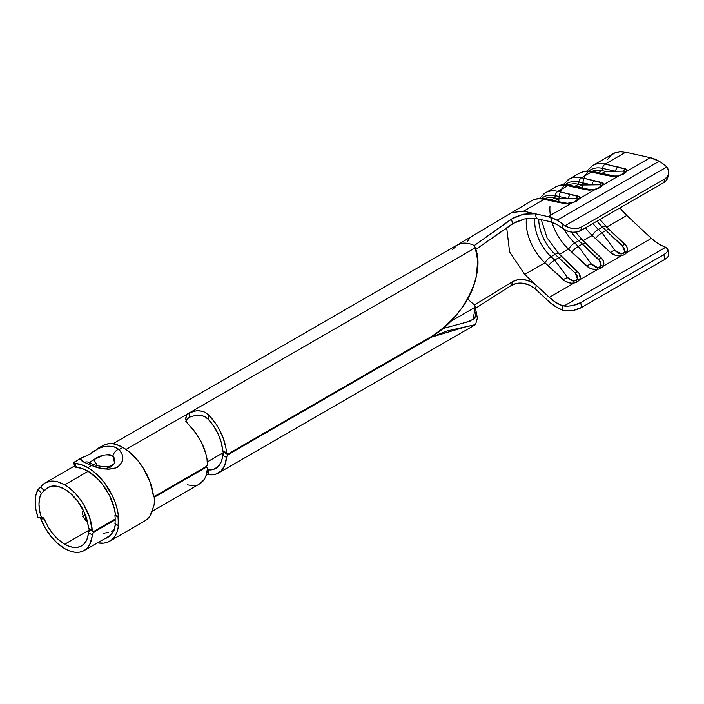 <?xml version="1.0" encoding="UTF-8"?>
<svg xmlns="http://www.w3.org/2000/svg" width="704" height="704" viewBox="0 0 704 704"><rect width="100%" height="100%" fill="white"/><g stroke="black" fill="none" stroke-linecap="round" stroke-linejoin="round"><path stroke-width="1.06" d="M189.49 425.638L196.451 433.981L202.066 443.643L205.876 453.842L207.002 458.876L207.363 465.027L206.571 466.356L154.132 496.637L206.571 466.356L154.123 496.584L206.668 466.25L207.566 463.734A39.037 22.537 -120 0 0 189.49 425.638L186.648 422.03L185.574 418.502L186.56 415.351L189.482 412.799L125.99 449.46L475.27 247.799L474.329 245.529L513.902 217.536L523.301 214.201L532.805 213.435L535.374 213.796L536.378 218.592L549.278 221.452A37.435 21.613 60 0 1 557.058 224.602A37.435 21.613 60 0 1 562.065 228.034L563.033 224.365A42.786 24.702 -120 0 0 557.058 220.229L548.161 216.638L523.582 211.182L544.069 199.355L565.356 203.79L571.305 203.28L548.161 216.638A42.786 24.702 60 0 1 557.058 220.229L659.164 161.286A42.786 24.702 -120 0 0 650.267 157.687L627.123 171.054L624.07 173.826L618.57 175.991L603.486 184.694L600.433 187.466L594.942 189.631L579.858 198.343L576.796 201.115L571.305 203.28L548.161 216.638L535.392 213.805L536.395 218.592L549.278 221.452L557.058 224.602A37.435 21.613 60 0 1 562.065 228.034L568.093 231.343L572.581 232.223L576.946 231.959L580.668 230.586L663.863 182.556L666.521 180.242L667.797 177.25M88.466 532.488L89.584 530.191A2.675 1.54 120 0 1 89.892 529.874A2.675 1.54 120 0 0 89.584 530.191L88.44 532.726L92.233 534.908A39.037 22.537 60 0 1 84.216 550.528A39.037 22.537 60 0 1 64.698 548.601L69.837 551.012L74.8 552.218L79.411 552.191L83.503 550.915L86.935 548.442L89.593 544.87L93.368 532.374L115.183 519.834L93.271 532.479L92.233 534.908L88.44 532.726A33.695 19.448 60 0 1 81.541 545.899A33.695 19.448 60 0 1 64.698 544.236L89.725 529.786L64.698 544.236A33.695 19.448 60 0 1 44.22 518.954L43.014 517.546L41.422 517.607A33.695 19.448 60 0 1 41.422 493.337L44.22 490.838A33.695 19.448 60 0 1 47.854 487.546A33.695 19.448 60 0 1 64.698 489.21A33.695 19.448 60 0 1 88.44 528.141L88.59 528.818M83.424 516.982L86.768 521.831L83.424 516.982L82.667 514.193L83.424 516.982M82.597 511.324L82.667 514.193L82.597 511.324M441.989 328.777L468.072 321.772L474.883 318.366L476.08 311.221L474.681 304.858L512.609 281.626L511.421 285.358L475.534 308.308L511.421 285.358C515.337 283.29 519.297 282.621 523.31 283.342C527.71 283.95 531.731 285.815 535.374 288.957L548.161 300.881A42.786 24.702 60 0 0 563.033 310.323L562.065 305.536L564.01 305.994L665.764 247.245L564.01 305.994A13.367 5.482 168.6 0 0 580.668 302.641L663.863 254.61L580.668 302.641L581.636 307.419L664.831 259.389L581.636 307.419A13.367 5.482 -11.4 0 1 564.978 310.772L563.033 310.323L569.061 310.895L573.549 310.323L581.636 307.419L580.668 302.641L572.581 305.545L568.093 306.117L562.065 305.536A37.435 21.613 60 0 1 549.278 297.352L536.395 285.34L535.374 288.957L548.161 300.881L555.553 306.654L563.033 310.323L562.065 305.536L555.623 302.324L549.278 297.352L536.395 285.34L535.392 288.966L529.857 285.296L523.31 283.342L516.806 283.378L511.421 285.358L512.609 281.626L474.681 304.858A33.695 19.448 -120 0 1 467.782 298.91A33.695 19.448 -120 0 0 474.681 304.858L475.27 307.19L449.689 321.957L475.27 307.19L473.018 319.88M223.969 452.276L207.407 461.833L223.969 452.276M189.455 412.817L196.425 410.731L201.678 411.083L204.178 411.893L208.393 414.726L208.393 419.426L204.987 416.786L200.807 415.325L196.522 415.096L189.464 417.182L196.478 415.105L201.758 415.536L204.239 416.407M189.482 417.164L186.56 419.734L185.803 421.256M511.042 212.678L523.582 211.182L535.392 213.805L523.301 214.201L511.421 219.058L512.609 223.705L524.454 218.953L536.378 218.592L530.922 218.161L524.454 218.953L515.108 222.209L475.816 249.418L512.609 223.705L511.421 219.058L474.329 245.529C469.638 243.355 465.335 242.642 461.419 243.408C465.335 242.642 469.638 243.355 474.329 245.529L475.27 247.799C486.658 275.422 460.548 320.769 431.798 336.266L431.42 336.547A133.698 77.194 -60 0 1 425.445 340.208L228.439 453.948A2.675 1.54 -60 0 1 227.612 454.212L431.42 336.547A133.698 77.194 -60 0 1 425.445 340.208L228.439 453.948A2.675 1.54 -60 0 1 227.612 454.212L431.798 336.266C443.881 328.398 454.362 318.349 463.25 306.126C469.885 296.648 474.311 286.466 476.511 275.572L477.646 260.313L475.27 247.799L189.49 412.799L193.89 411.118L199.065 410.705L204.178 411.893L208.393 414.726A39.037 22.537 60 0 1 226.477 452.822L225.914 447.964L223.133 437.818L218.363 427.777L215.362 423.069L208.393 414.726L208.393 419.426A33.695 19.448 60 0 1 222.684 450.63L222.834 451.317M207.363 467.394L206.668 467.016L154.185 497.314L206.571 467.016L154.185 497.262L206.571 467.016L207.566 468.318L207.214 467.236M152.196 511.28L199.558 483.938A39.037 22.537 -120 0 0 207.566 468.318L205.876 476.265L204.222 479.459L199.461 484M218.46 473.026L475.631 324.553L446.899 330.986L431.798 337.031L227.524 454.969L226.477 457.406A39.037 22.537 60 0 1 218.46 473.026A39.037 22.537 60 0 1 208.393 474.619L206.457 474.364M42.275 517.37L41.422 517.607L39.6 510.646L38.984 504.055L39.6 498.186L41.422 493.337L38.034 489.447L40.814 486.948L44.22 490.838L48.013 487.45L52.914 486.006L58.608 486.614L64.698 489.21L69.098 492.228L77.308 500.658L83.785 511.289L87.666 522.658L88.44 528.141L92.233 530.323L89.593 517.326L83.503 504.24L79.411 498.247L74.8 492.888L69.837 488.374L64.698 484.845L57.561 481.809L50.917 481.149L45.206 482.9L40.814 486.948L44.22 490.838L41.422 493.337L38.034 489.447L35.922 495.07L35.2 501.873L35.922 509.511L38.034 517.572L41.422 517.607L38.034 517.572A39.037 22.537 60 0 1 38.034 489.447L40.814 486.948A39.037 22.537 60 0 1 45.179 482.909A39.037 22.537 60 0 1 64.698 484.845L88.141 471.31L64.698 484.845A39.037 22.537 60 0 1 92.233 530.323L92.708 531.485M88.44 532.726L87.666 537.302L86.09 541.174L83.785 544.201L80.828 546.278L77.308 547.342L73.357 547.351L69.098 546.304L64.698 544.236L58.608 539.801L52.914 533.834L48.013 526.724L44.22 518.954L40.814 518.927L45.206 528.035L50.917 536.386L57.561 543.4L64.698 548.601A39.037 22.537 60 0 1 40.814 518.927L39.618 517.519L40.806 518.901M461.419 243.408L457.371 244.939L531.573 200.825A42.786 24.702 -120 0 1 544.069 199.355L565.356 203.79L571.305 203.28L576.796 201.115L579.858 198.343L578.494 196.205L557.929 191.356L567.706 185.706L588.993 190.15L594.942 189.631L579.858 198.343A5.35 4.726 -154.6 0 0 577.729 199.082A5.35 4.726 25.4 0 1 579.858 198.343M92.541 531.309L93.271 531.714L115.174 519.068L93.368 531.714L115.174 519.121L93.368 531.714L92.233 530.323L88.44 528.141L89.584 529.531A2.675 1.54 120 0 0 90.411 529.276M585.42 227.85A37.435 21.613 -120 0 0 592.196 235.453L583.15 240.68L592.196 235.453L610.412 252.446L615.472 255.314L618.402 255.886L621.254 255.798L624.466 254.698L626.666 252.666L651.376 238.401A37.435 21.613 -120 0 0 664.162 246.585L657.73 243.373L651.376 238.401L626.798 215.477L620.022 207.874A37.435 21.613 -120 0 0 626.798 215.477L651.376 238.401L626.666 252.666L627.396 248.433L626.472 246.198L609.805 230.182M208.393 419.426L213.884 426.413L218.293 434.333L221.294 442.605L222.684 450.63L226.477 452.822L226.952 453.974M222.71 454.986L223.828 452.69A2.675 1.54 120 0 1 224.136 452.373A2.675 1.54 120 0 0 223.828 452.681L221.294 461.639L218.293 466.435L213.884 469.269L208.393 469.929L208.393 474.619L215.362 474.32L220.977 471.143L224.787 465.344L226.477 457.406L222.684 455.215A33.695 19.448 60 0 1 215.785 468.398A33.695 19.448 60 0 1 208.393 469.929L207.434 469.85M471.011 320.83L463.214 322.951M476.08 311.221L477.374 318.155L475.543 324.606L465.599 326.885L431.798 337.031L431.209 336.679L431.42 337.198A133.698 77.194 -60 0 0 425.445 340.428L228.237 454.054L425.445 340.428A133.698 77.194 -60 0 1 431.42 337.198L227.612 454.863A2.675 1.54 -60 0 1 228.439 454.168A2.675 1.54 -60 0 0 227.612 454.863L431.798 337.031L227.612 454.863L226.477 457.406L222.684 455.215M226.794 453.807L227.524 454.203L226.477 452.822L222.684 450.63L223.828 452.03A2.675 1.54 120 0 0 224.655 451.766M205.559 467.157L154.167 497.05L205.744 467.271A2.675 1.54 -60 0 1 206.571 467.016A2.675 1.54 -60 0 0 205.744 467.271L205.559 467.157M115.183 519.561L93.993 531.564L115.183 519.561M93.368 532.374A2.675 1.54 -60 0 1 94.195 531.678A2.675 1.54 -60 0 0 93.368 532.374M205.744 467.051L154.15 496.839L205.744 467.051A2.675 1.54 -60 0 0 206.571 466.356A2.675 1.54 -60 0 1 205.744 467.051M115.174 519.341L94.195 531.458A2.675 1.54 -60 0 1 93.368 531.714A2.675 1.54 -60 0 0 94.195 531.458L115.174 519.341M187.352 484.818L193.107 485.751L196.451 485.241M551.971 222.226A37.435 21.613 -120 0 0 568.559 249.102L559.513 254.329L568.559 249.102L589.098 267.784L591.835 268.963L597.617 269.438L579.401 279.963L580.193 277.948L579.207 273.486L562.531 257.47M606.786 227.031L626.798 215.477L606.786 227.031M668.624 174.24A13.367 9.434 -165.2 0 1 664.831 178.895L663.863 182.556A13.367 9.434 14.8 0 0 667.656 177.901L668.624 174.24A13.367 9.434 -165.2 0 0 666.732 167.015L665.139 165.422A42.786 24.702 -120 0 0 659.164 161.286L557.058 220.229A42.786 24.702 60 0 1 563.033 224.365L564.978 225.764L666.732 167.015L668.492 170.271L668.765 173.589L667.489 176.581L664.831 178.895L581.636 226.926L664.831 178.895L663.863 182.556L580.668 230.586L581.636 226.926L577.914 228.298L573.549 228.554L569.061 227.674L564.978 225.764L666.732 167.015L665.139 165.422A42.786 24.702 -120 0 0 659.164 161.286L650.267 157.687L625.689 152.231L650.267 157.687L627.123 171.054L625.759 168.916L605.202 164.058L625.689 152.231A42.786 24.702 -120 0 0 613.193 153.71L592.706 165.537A42.786 24.702 60 0 1 605.202 164.058L625.689 152.231L620.057 151.73L615.032 152.812L610.79 155.443L607.526 159.509M626.912 169.541L605.202 164.058A42.786 24.702 -120 0 0 591.219 166.514M579.638 196.838L557.929 191.356L567.706 185.706A42.786 24.702 -120 0 0 555.21 187.185L545.433 192.826A42.786 24.702 60 0 1 557.929 191.356A42.786 24.702 -120 0 0 543.954 193.811M541.314 219.683L547.061 237.864L558.914 253.766A8.026 3.062 133 0 0 555.113 254.338A32.754 18.911 -120 0 1 538.762 219.12A32.754 18.911 -120 0 0 555.113 254.338L551.056 256.678L555.113 254.338L558.73 257.708L554.699 260.04L558.703 257.726L575.212 273.108L577.139 275.554L577.623 277.279L577.438 278.916L576.11 280.579L573.716 281.072L567.574 277.517L554.699 260.04L551.056 256.678A8.026 3.062 133 0 0 544.922 262.75A37.435 21.613 -120 0 1 526.504 218.574A37.435 21.613 -120 0 0 544.922 262.75L524.691 274.428L536.378 285.322C532.787 282.225 528.81 280.359 524.436 279.734C520.265 279.022 516.322 279.655 512.609 281.626L517.994 279.717L524.436 279.734L530.913 281.688L536.395 285.34L524.691 274.428L544.922 262.75L565.462 281.424L571.129 283.175L573.989 283.087L549.278 297.352L573.989 283.087L577.201 281.987L579.401 279.963L597.617 269.438L600.838 268.347L603.029 266.314L621.254 255.798L603.029 266.314L603.83 264.299L602.844 259.846L586.168 243.822M563.059 184.782L569.07 179.177A42.786 24.702 60 0 1 581.566 177.707L591.342 172.066L604.349 174.953A5.35 3.863 -77.5 0 1 606.619 174.548A5.35 3.863 102.5 0 0 604.349 174.953L612.621 176.502A5.35 3.511 -81.9 0 1 614.486 176.018A5.35 3.511 98.1 0 0 612.621 176.502L618.57 175.991L603.486 184.694L602.131 182.565L581.566 177.707L591.342 172.066L612.621 176.502L618.57 175.991L624.07 173.826L627.123 171.054A5.35 4.726 -154.6 0 0 625.002 171.785A5.35 4.726 25.4 0 1 627.123 171.054M603.275 183.19L581.566 177.707A42.786 24.702 -120 0 0 567.591 180.162M577.359 174.522A42.786 24.702 60 0 1 591.342 172.066A5.35 3.863 -77.5 0 1 593.604 171.653A5.35 3.863 102.5 0 0 591.342 172.066A42.786 24.702 -120 0 0 578.846 173.536L569.07 179.177M667.832 249.471A13.367 5.482 168.6 0 1 663.863 254.61L664.831 259.389A13.367 5.482 -11.4 0 0 668.8 254.25L667.832 249.471A13.367 5.482 168.6 0 0 665.764 247.245L664.162 246.585L667.533 248.706L667.797 250.571L666.521 252.622L663.863 254.61L664.831 259.389L667.489 257.4L668.765 255.35L668.492 253.484M524.691 274.428L509.582 251.821L506.695 227.902L509.582 251.821L524.691 274.428M511.095 212.652L523.582 211.182L544.069 199.355A5.35 3.863 -77.5 0 1 546.339 198.95A5.35 3.863 102.5 0 0 544.069 199.355A42.786 24.702 60 0 0 530.094 201.81M599.861 184.782L591.853 184.897A5.35 3.863 -77.5 0 1 594.572 180.594A5.35 3.863 102.5 0 0 591.853 184.897L578.846 182.002L591.853 184.897L581.803 185.029L578.442 184.281L578.846 182.002L578.442 184.281A38.104 22 -120 0 0 568.454 185.011A38.104 22 60 0 1 578.442 184.281L574.816 186.375L578.442 184.281L581.803 185.029L578.178 187.123L581.803 185.029L599.861 184.782A5.35 4.162 -72.1 0 1 602.131 182.565A5.35 4.162 107.9 0 0 599.861 184.782L601.366 185.434A5.35 4.726 25.4 0 1 603.486 184.694A5.35 4.726 -154.6 0 0 601.366 185.434L599.236 187.422M600.996 184.941L601.366 185.434M599.306 187.387L600.433 187.466L603.486 184.694M558.826 201.775A40.11 23.162 60 0 1 578.846 182.002A40.11 23.162 -120 0 0 565.224 184.712M578.846 182.002A5.35 3.863 -77.5 0 1 581.566 177.707A5.35 3.863 102.5 0 0 578.846 182.002M594.942 189.631L600.433 187.466L599.271 187.405L594.942 189.631L590.85 189.666A5.35 3.511 98.1 0 0 588.993 190.15L594.942 189.631M588.993 190.15A5.35 3.511 -81.9 0 1 590.85 189.666L582.982 188.188A5.35 3.863 -77.5 0 0 580.712 188.593L588.993 190.15M582.974 188.188A5.35 3.863 102.5 0 0 580.712 188.593L567.706 185.706A5.35 3.863 -77.5 0 1 569.967 185.302A5.35 3.863 102.5 0 0 567.706 185.706A42.786 24.702 60 0 0 553.731 188.162M582.982 188.188L569.976 185.302A5.35 3.863 -77.5 0 1 571.534 186.226M575.582 232.17L582.551 240.126A8.026 3.062 133 0 0 578.75 240.689A32.754 18.911 -120 0 1 571.437 232.1A32.754 18.911 -120 0 0 578.75 240.689L582.366 244.068L578.31 246.409L574.693 243.03L578.75 240.689L598.849 259.459L601.075 265.276L599.738 266.939L597.353 267.423L591.21 263.868L578.336 246.391L582.34 244.077L600.776 261.914L601.075 265.276L599.738 266.939L597.353 267.423L595.188 266.974L591.686 264.528M582.93 240.803A8.026 3.062 -47 0 0 582.534 240.108A8.026 3.062 -47 0 0 578.75 240.689L574.693 243.03A32.754 18.911 60 0 1 564.485 229.715A32.754 18.911 60 0 0 574.693 243.03A8.026 3.062 133 0 0 568.559 249.102A8.026 3.062 -47 0 1 574.693 243.03L578.31 246.409L574.825 248.873L578.336 246.391L591.21 263.868A8.026 3.054 147.4 0 0 586.775 266.094C589.917 268.778 593.534 269.896 597.617 269.438L600.838 268.347L603.029 266.314C604.604 263.507 603.97 260.665 601.146 257.796L593.472 250.633M585.886 243.232L582.551 240.126M582.366 244.068L585.006 242.994L582.366 244.068M598.849 259.459A8.026 1.329 -50.5 0 1 601.146 257.796A8.026 1.329 129.5 0 0 598.849 259.459M601.075 265.276A8.026 5.104 19.2 0 1 603.029 266.314A8.026 5.104 -160.8 0 0 601.075 265.276M599.738 266.939A8.026 4.629 60 0 1 600.838 268.347A8.026 4.629 -120 0 0 599.738 266.939M549.965 206.677A37.435 21.613 -120 0 0 568.559 249.102L571.798 252.12L574.825 248.873L571.798 252.12L586.775 266.094A8.026 3.054 -32.6 0 1 591.21 263.868M597.353 267.423A8.026 2.719 92.4 0 1 597.617 269.438A8.026 2.719 -87.6 0 0 597.353 267.423M576.224 198.431L568.216 198.537A5.35 3.863 -77.5 0 1 570.935 194.242A5.35 3.863 102.5 0 0 568.216 198.537L555.21 195.65L568.216 198.537L558.175 198.678L554.805 197.93L555.21 195.65L554.805 197.93A38.104 22 -120 0 0 544.817 198.66A38.104 22 60 0 1 554.805 197.93L551.179 200.024L554.805 197.93L558.175 198.678L554.541 200.772L558.175 198.678L576.224 198.431A5.35 4.162 -72.1 0 1 578.494 196.205A5.35 4.162 107.9 0 0 576.224 198.431L577.729 199.082L575.599 201.071M577.359 198.59L577.729 199.082M623.498 171.142L615.49 171.248A5.35 3.863 -77.5 0 1 618.209 166.954A5.35 3.863 102.5 0 0 615.49 171.248L602.483 168.362L615.49 171.248L605.44 171.389L602.078 170.641L602.483 168.362L602.078 170.641A38.104 22 -120 0 0 592.09 171.362A38.104 22 60 0 1 602.078 170.641L598.453 172.735L602.078 170.641L605.44 171.389L601.814 173.483L605.44 171.389L623.498 171.142A5.35 4.162 -72.1 0 1 625.759 168.916A5.35 4.162 107.9 0 0 623.498 171.142L625.002 171.785L622.873 173.782M624.624 171.292L625.002 171.785M622.943 173.738L624.07 173.826L622.908 173.765L618.57 175.991L614.486 176.018L593.613 171.662A5.35 3.863 -77.5 0 1 595.17 172.577M582.463 188.126A40.11 23.162 60 0 1 602.483 168.362A40.11 23.162 -120 0 0 588.861 171.072M555.21 195.65A40.11 23.162 -120 0 0 541.596 198.361A40.11 23.162 60 0 1 555.21 195.65A5.35 3.863 -77.5 0 1 557.929 191.356A5.35 3.863 102.5 0 0 555.21 195.65M602.483 168.362A5.35 3.863 -77.5 0 1 605.202 164.058A5.35 3.863 102.5 0 0 602.483 168.362M575.634 201.054L576.796 201.115L571.05 202.937M572.114 202.611L567.222 203.315A5.35 3.511 98.1 0 0 565.356 203.79A5.35 3.511 -81.9 0 1 567.213 203.315L559.346 201.837A5.35 3.863 102.5 0 0 557.075 202.242A5.35 3.863 -77.5 0 1 559.346 201.837L546.339 198.95A5.35 3.863 -77.5 0 1 547.897 199.874M597.027 221.144A32.754 18.911 -120 0 0 602.386 227.049L605.994 230.419L601.938 232.76L598.33 229.39L602.386 227.049L622.486 245.81L624.712 251.627L623.374 253.29L620.99 253.774L614.838 250.228L601.964 232.742L605.977 230.437L624.413 248.266L624.712 251.627L623.374 253.29L620.99 253.774L618.825 253.326L615.322 250.879M602.386 227.049A8.026 3.062 -47 0 1 606.17 226.468A8.026 3.062 133 0 0 602.386 227.049L598.33 229.39A32.754 18.911 60 0 1 592.97 223.494M559.293 254.452A8.026 3.062 -47 0 0 558.906 253.757A8.026 3.062 -47 0 0 555.113 254.338L575.212 273.108L577.438 278.916L576.11 280.579L573.716 281.072L571.551 280.623L568.049 278.168M551.056 256.678A32.754 18.911 60 0 1 534.899 218.337A32.754 18.911 60 0 0 551.056 256.678A8.026 3.062 -47 0 0 544.922 262.75L548.161 265.769L551.188 262.522L554.673 260.049L551.056 256.678M599.922 219.481L606.188 226.477A8.026 3.062 -47 0 1 606.566 227.163M617.83 237.662L606.188 226.477M605.994 230.419L608.643 229.346L605.994 230.419M592.196 235.453A8.026 3.062 -47 0 1 598.33 229.39A8.026 3.062 133 0 0 592.196 235.453L610.412 252.446A8.026 3.054 -32.6 0 1 614.838 250.228A8.026 3.054 147.4 0 0 610.412 252.446C613.554 255.138 617.162 256.247 621.254 255.798A8.026 2.719 -87.6 0 0 620.99 253.774A8.026 2.719 92.4 0 1 621.254 255.798L624.466 254.698A8.026 4.629 -120 0 0 623.374 253.29A8.026 4.629 60 0 1 624.466 254.698L626.666 252.666A8.026 5.104 -160.8 0 0 624.712 251.627A8.026 5.104 19.2 0 1 626.666 252.666C628.232 249.858 627.607 247.016 624.782 244.147A8.026 1.329 129.5 0 0 622.486 245.81A8.026 1.329 -50.5 0 1 624.782 244.147L617.109 236.993M614.838 250.228L601.964 232.742L598.453 235.233L595.434 238.471L598.453 235.233L601.938 232.76L598.33 229.39M558.914 253.766L562.267 256.89M558.73 257.708L561.37 256.634L558.703 257.726M567.574 277.517L554.673 260.049L551.188 262.522L548.161 265.769L563.147 279.734A8.026 3.054 -32.6 0 1 567.574 277.517A8.026 3.054 147.4 0 0 563.147 279.734C566.28 282.427 569.897 283.545 573.989 283.087A8.026 2.719 -87.6 0 0 573.716 281.072A8.026 2.719 92.4 0 1 573.989 283.087L577.201 281.987A8.026 4.629 -120 0 0 576.11 280.579A8.026 4.629 60 0 1 577.201 281.987L579.401 279.963A8.026 5.104 -160.8 0 0 577.438 278.916A8.026 5.104 19.2 0 1 579.401 279.963C580.967 277.147 580.334 274.314 577.518 271.436A8.026 1.329 129.5 0 0 575.212 273.108A8.026 1.329 -50.5 0 1 577.518 271.436L569.835 264.282M452.69 249.436L457.38 244.93L113.159 443.661M562.065 228.034L564.01 229.425A13.367 9.434 14.8 0 0 580.668 230.586L581.636 226.926A13.367 9.434 -165.2 0 1 564.978 225.764L563.033 224.365L562.065 228.034M111.408 531.344L114.189 530.147M103.242 533.368L108.425 532.356M208.393 469.929L208.393 474.619L206.536 474.373M189.49 417.164L189.49 412.799L189.49 417.164L186.894 419.285M185.706 419.646L186.56 415.351L189.49 412.799M469.542 238.454L467.447 241.358M43.014 517.546L44.22 518.954L40.814 518.927M144.619 521.066L147.074 519.306L150.128 515.689L154.062 505.111A43.718 25.238 60 0 0 154.062 495.942L153.428 495.669L154.062 495.942L153.498 496.267L150.128 482.134L143.246 468.125L138.75 461.736L128.383 451.238L122.839 447.454L116.169 444.444L109.815 443.256L104.403 444.734L96.958 448.923L103.066 446.934L108.97 446.186L114.286 446.943L119.064 449.636L122.839 447.454A43.718 25.238 -120 0 0 109.815 443.256L102.705 445.606L89.434 454.441L81.03 458.11C80.089 459.474 81.206 460.9 84.374 462.378L81.162 460.205L81.03 458.11L74.078 462.238L73.559 462.871L74.835 463.452A43.718 25.238 60 0 1 87.859 467.65L91.634 465.476L87.859 467.65A43.718 25.238 60 0 1 118.518 516.463L117.946 516.789A43.718 25.238 60 0 1 117.946 525.958L118.518 525.633A43.718 25.238 60 0 1 109.718 541.209L144.698 521.013A43.718 25.238 -120 0 0 153.498 505.437L154.062 505.111A43.718 25.238 -120 0 0 154.062 495.942L153.498 496.267A43.718 25.238 -120 0 0 122.839 447.454L119.064 449.636L121.959 453.71L122.654 456.113L122.338 461.138L119.601 465.59L114.682 468.45L108.319 469.269L101.429 468.398L91.634 465.476L84.374 462.378A6.952 5.588 -60.6 0 1 88.898 462.493A6.952 5.588 119.4 0 0 84.374 462.378L91.634 465.476C100.751 469.55 109.322 470.149 117.366 467.28C123.983 461.657 124.555 455.778 119.064 449.636L118.633 449.266A6.952 4.858 131.5 0 0 112.922 456.174L114.497 462.519C114.893 463.646 113.027 464.966 108.9 466.497C101.614 466.998 94.952 465.67 88.924 462.502L88.572 462.326M89.399 463.267L90.209 462.009L93.773 459.642A13.367 7.718 -120 0 0 97.425 465.626L93.773 459.642L103.673 455.136L108.874 454.546L111.109 455.066L113.925 457.336L114.814 460.231L114.189 463.302L114.682 461.789M113.353 464.71L110.766 466.972L106.058 468.415M115.43 524.128A39.442 22.774 60 0 1 107.58 537.504A39.442 22.774 60 0 1 104.57 538.78L109.727 535.964L112.473 532.699L114.426 528.484L115.518 523.45M75.161 466.761L76.446 467.377A39.442 22.774 60 0 1 87.859 471.143A39.442 22.774 60 0 1 115.518 515.178L114.946 515.513A39.442 22.774 60 0 1 114.946 523.785L117.946 525.958L118.518 525.633L117.313 531.212L115.148 535.885L112.103 539.502L108.266 541.948L103.77 543.145L97.539 542.837A43.718 25.238 60 0 0 109.718 541.209M75.425 467.183L82.025 468.486L87.859 471.143L97.698 478.896L102.212 484.026L109.727 495.986L114.426 508.895L115.518 515.178L118.518 516.463L117.313 509.494L115.148 502.322L112.103 495.194L103.77 481.932L93.403 471.434L87.859 467.65L81.189 464.64L74.835 463.452L76.446 467.377L74.835 463.452L73.559 462.871L81.03 458.11L89.434 454.441L95.031 450.217M85.351 514.914L82.632 516.657M89.531 462.818L93.773 459.642C100.628 454.837 107.008 453.684 112.922 456.174A6.952 4.858 -48.5 0 1 118.633 449.266C112.983 445.315 105.758 445.201 96.958 448.923M85.448 519.561L85.985 516.648L85.448 519.561M118.518 516.463L117.946 516.789L114.946 515.513L115.518 515.178L118.518 516.463M114.946 515.513A39.442 22.774 60 0 1 114.946 523.785L117.946 525.958A43.718 25.238 -120 0 0 117.946 516.789L114.946 515.513M110.185 535.542L84.216 550.528M74.721 465.854L45.179 482.909M595.751 188.962L594.704 189.27M569.976 185.302C564.546 184.096 559.627 184.721 555.21 187.185M594.194 251.31L585.913 243.258M586.696 171.134L592.706 165.537M619.388 175.314L618.341 175.63M593.613 171.662C588.183 170.447 583.264 171.081 578.846 173.536M539.431 198.422L545.433 192.826M546.339 198.95C540.91 197.745 535.99 198.37 531.573 200.825M570.557 264.959L562.276 256.898M227.093 454.08L223.309 451.898M207.082 467.13L206.272 466.664M92.849 531.59L89.065 529.399M75.17 466.954L73.568 463.056"/></g></svg>
